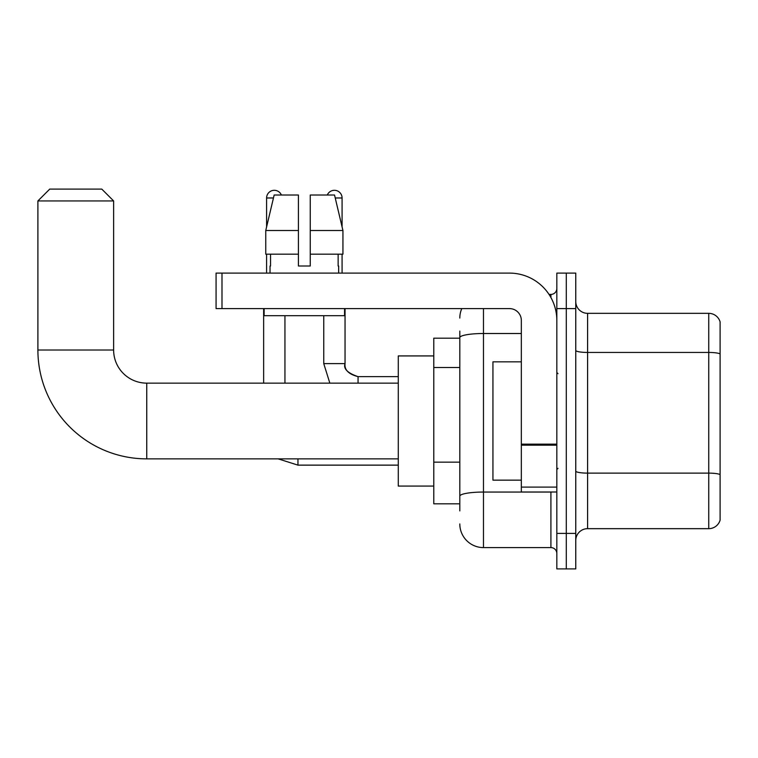 <?xml version="1.0" encoding="UTF-8"?>
<svg xmlns="http://www.w3.org/2000/svg" width="758" height="758" viewBox="0 0 758 758"><rect width="100%" height="100%" fill="white"/><g stroke="black" fill="none" stroke-linecap="round" stroke-linejoin="round"><path stroke-width="1.14" d="M459.812 510.92L459.812 337.623L459.812 338.182L433.775 338.182L433.775 503.824L459.812 503.824M556.827 533.405L556.827 568.898L566.292 568.898L566.292 533.405L566.292 568.898L575.758 568.898L575.758 533.405L566.292 533.405L566.292 308.601L566.292 533.405L556.827 533.405L556.827 308.601L566.292 308.601L566.292 273.107L566.292 308.601L575.758 308.601L575.758 533.405M575.758 308.601L575.758 273.107L556.827 273.107L556.827 308.601M483.471 308.601L483.471 547.598L550.914 547.598L550.914 491.989M549.029 294.407L550.914 294.407A5.912 5.912 0 0 0 556.827 288.485M459.812 500.271L459.812 496.158A23.659 4.112 180 0 1 483.471 492.056L550.914 492.056A5.912 1.023 0 0 0 552.961 491.989M521.333 333.511L483.471 333.511A23.659 4.112 180 0 0 459.812 337.623L459.812 331.085M556.827 553.511A5.912 5.912 0 0 0 550.914 547.598M459.812 318.066A23.659 23.659 0 0 1 461.783 308.601M483.471 547.598A23.659 23.659 0 0 1 459.812 523.939M575.758 540.501A11.834 11.834 0 0 1 587.592 528.667L708.739 528.667L708.739 313.338L587.592 313.338A11.834 11.834 0 0 1 575.758 301.504A11.834 11.834 0 0 0 587.592 313.338L587.592 528.667M720.1 321.856A11.834 11.834 0 0 0 708.739 313.338A11.834 11.834 0 0 1 720.1 321.856L720.1 520.149A11.834 11.834 0 0 1 708.739 528.667M720.1 354.09L720.1 474.603A11.834 2.056 180 0 0 708.739 473.125L587.592 473.125A11.834 2.056 -0 0 1 575.758 471.069M310.259 266.011L298.425 266.011L310.259 266.011L298.425 266.011L310.259 266.011L310.259 195.024L334.534 195.024L342.938 230.517L342.938 254.176L310.259 254.176M327.295 195.024A7.694 7.694 0 0 1 342.085 197.98L342.085 226.917L342.938 230.517L310.259 230.517M298.425 230.517L298.425 254.176L298.425 230.517L298.425 254.176L265.755 254.176L265.755 230.517L274.159 195.024L298.425 195.024L298.425 230.517L265.755 230.517L266.598 226.917L266.598 197.98L273.449 197.98M398.282 458.865L146.749 458.865A108.849 108.849 0 0 1 37.9 350.016L37.9 200.936L49.734 189.102L101.79 189.102L113.624 200.936L37.9 200.936M146.749 458.865L146.749 383.141A33.125 33.125 0 0 1 113.624 350.016L113.624 200.936M433.775 355.928L398.282 355.928L398.282 486.077L433.775 486.077M266.598 197.98A7.694 7.694 0 0 1 281.389 195.024M284.942 383.141L284.942 315.698M263.642 383.141L263.642 308.601M266.598 254.176L266.598 273.107M342.085 254.176L342.085 273.107M556.827 491.989L521.333 491.989L521.333 444.15L556.827 444.15M556.827 320.435A47.328 47.328 0 0 0 509.499 273.107L221.999 273.107L221.999 308.601L509.499 308.601A11.834 11.834 0 0 1 521.333 320.435L521.333 444.15M221.999 308.601L216.077 308.601L216.077 273.107L221.999 273.107M270.028 266.011L270.549 266.011L270.028 266.011L270.028 273.107M338.655 266.011L338.144 266.011L338.655 266.011L338.655 273.107M338.144 254.176L338.144 266.011M298.425 254.176L298.425 266.011M270.549 266.011L270.549 254.176M264.116 308.601L264.116 315.698L344.568 315.698L344.568 308.601M342.938 230.517L334.534 195.024M274.159 195.024L265.755 230.517M521.333 361.841L492.937 361.841L492.937 480.155L521.333 480.155M459.812 367.516L433.775 367.516M459.812 462.162L433.775 462.162M550.914 297.524L550.914 294.407M720.1 353.92A11.834 2.056 180 0 0 708.739 352.442L587.592 352.442A11.834 2.056 0 0 1 575.758 350.386M37.9 350.016L113.624 350.016M278.186 458.865L297.951 465.137L278.186 458.865L297.951 465.137L278.186 458.865L297.951 465.137L278.186 458.865L297.951 465.137L278.186 458.865L297.951 465.137L278.186 458.865L297.951 465.137L278.186 458.865L297.951 465.137L297.951 458.865M323.751 315.698L323.751 363.622L329.844 383.141L323.751 363.622L329.844 383.141L323.751 363.622L329.844 383.141L323.751 363.622L329.844 383.141L323.751 363.622L329.844 383.141L323.751 363.622L329.844 383.141L323.751 363.622L345.023 363.622C344.331 369.932 348.671 374.272 358.06 376.631L358.06 383.141M335.235 197.98L342.085 197.98M556.827 445.173L521.333 445.173M521.333 487.1L556.827 487.1M398.282 383.141L146.749 383.141M398.282 465.137L297.951 465.137M398.282 376.631L358.06 376.631C347.552 373.069 343.213 368.729 345.042 363.622C344.331 369.932 348.671 374.272 358.06 376.631C348.671 374.272 344.331 369.932 345.042 363.622C344.331 369.932 348.671 374.272 358.06 376.631C348.671 374.272 344.331 369.932 345.042 363.622C344.331 369.932 348.671 374.272 358.06 376.631C348.671 374.272 344.331 369.932 345.042 363.622C344.331 369.932 348.671 374.272 358.06 376.631C348.671 374.272 344.331 369.932 345.042 363.622C344.331 369.932 348.671 374.272 358.06 376.631C348.671 374.272 344.331 369.932 345.042 363.622L345.042 308.601M558.011 373.675L556.827 372.491M558.011 468.33L556.827 469.515"/></g></svg>
